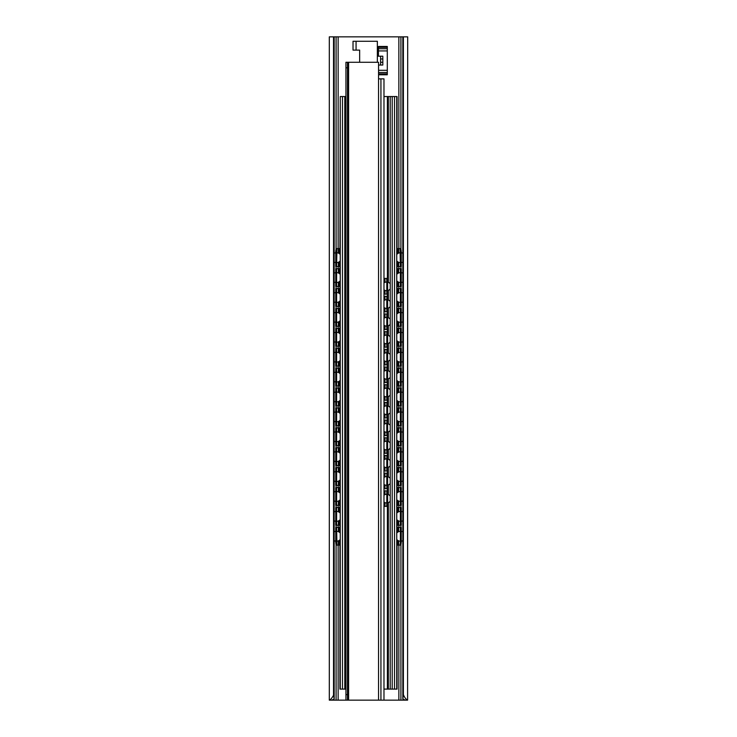 <?xml version="1.0" encoding="UTF-8"?>
<svg xmlns="http://www.w3.org/2000/svg" width="737" height="737" viewBox="0 0 737 737"><rect width="100%" height="100%" fill="white"/><g stroke="black" fill="none" stroke-linecap="round" stroke-linejoin="round"><path stroke-width="1.11" d="M331.632 700.15L329.31 700.15L329.31 36.85L333.539 36.85L333.539 695.249L334.174 699.008L331.632 700.15M345.939 700.15L345.939 694.623L347.486 694.623L347.486 700.15L331.493 700.15M405.507 700.15L378.551 700.15L378.551 62.276L347.486 62.276L347.486 67.804L345.939 67.804L345.939 62.276L347.486 62.276L345.939 62.276M407.589 700.15L405.368 700.15L402.826 699.008L403.388 694.623C404.475 697.414 405.875 699.256 407.589 700.15L407.69 36.85L333.539 36.85M329.411 700.15C330.683 699.57 332.065 697.93 333.539 695.249M403.388 694.623L403.388 36.85M402.826 699.008L402.826 36.85M377.344 56.196L380.605 56.196L380.605 65.04L378.551 65.04M334.174 699.008L334.174 36.85M378.551 74.769L387.293 74.769L387.293 46.468L378.45 46.468L378.45 56.196M380.605 56.196L382.816 56.196L382.816 65.04L380.605 65.04M338.928 531.948L338.928 527.416L335.777 527.416L335.777 542.34L336.127 545.104L339.923 545.104M336.597 525.205L336.597 507.517L335.777 507.517L335.777 525.205L338.384 525.205L338.384 520.939M336.597 505.306L336.597 487.618L335.777 487.618L335.777 505.306L338.384 505.306L338.384 501.04M336.597 485.407L336.597 467.719L335.777 467.719L335.777 485.407L338.384 485.407L338.384 481.141M336.597 465.508L336.597 447.82L335.777 447.82L335.777 465.508L338.384 465.508L338.384 461.242M336.597 445.609L336.597 427.921L335.777 427.921L335.777 445.609L338.384 445.609L338.384 441.343M336.597 425.71L336.597 408.022L335.777 408.022L335.777 425.71L338.384 425.71L338.384 421.444M336.597 405.811L336.597 388.123L335.777 388.123L335.777 405.811L338.384 405.811L338.384 401.545M336.597 385.912L336.597 368.224L335.777 368.224L335.777 385.912L338.384 385.912L338.384 381.646M336.597 366.013L336.597 348.325L335.777 348.325L335.777 366.013L338.384 366.013L338.384 361.747M336.597 346.114L336.597 328.426L335.777 328.426L335.777 346.114L338.384 346.114L338.384 341.848M336.597 326.215L336.597 308.527L335.777 308.527L335.777 326.215L338.384 326.215L338.384 321.949M336.597 306.316L336.597 288.628L335.777 288.628L335.777 306.316L338.384 306.316L338.384 302.05M335.777 251.372L336.127 248.609L336.947 248.609L336.597 266.518L335.777 266.518L335.777 251.372L336.597 251.372M336.597 286.417L336.597 268.729L335.777 268.729L335.777 286.417L338.384 286.417L338.384 282.151M338.928 527.416L339.923 527.416M336.597 527.416L336.947 545.104M336.597 507.517L339.923 507.517M336.597 487.618L339.923 487.618M336.597 467.719L339.923 467.719M336.597 447.82L339.923 447.82M336.597 427.921L339.923 427.921M336.597 408.022L339.923 408.022M336.597 388.123L339.923 388.123M336.597 368.224L339.923 368.224M336.597 348.325L339.923 348.325M336.597 328.426L339.923 328.426M336.597 308.527L339.923 308.527M336.597 288.628L339.923 288.628M336.597 266.518L338.384 266.518L338.384 262.252M336.947 248.609L339.923 248.609M336.597 268.729L339.923 268.729M339.923 525.205L338.384 525.205M339.923 505.306L338.384 505.306M339.923 485.407L338.384 485.407M339.923 465.508L338.384 465.508M339.923 445.609L338.384 445.609M339.923 425.71L338.384 425.71M339.923 405.811L338.384 405.811M339.923 385.912L338.384 385.912M339.923 366.013L338.384 366.013M339.923 346.114L338.384 346.114M339.923 326.215L338.384 326.215M339.923 306.316L338.384 306.316M339.923 266.518L338.384 266.518M339.923 286.417L338.384 286.417M400.403 268.729L401.223 268.729L401.223 286.417L400.403 286.417L400.403 268.729L397.077 268.729M398.616 531.681L398.616 527.416L401.223 527.416L401.223 542.34L400.873 545.104L400.053 545.104L400.403 542.34L401.223 542.34M398.616 527.416L397.077 527.416M401.223 507.517L401.223 525.205L400.403 525.205L400.403 507.517L401.223 507.517M401.223 487.618L401.223 505.306L400.403 505.306L400.403 487.618L401.223 487.618M401.223 467.719L401.223 485.407L400.403 485.407L400.403 467.719L401.223 467.719M401.223 447.82L401.223 465.508L400.403 465.508L400.403 447.82L401.223 447.82M401.223 427.921L401.223 445.609L400.403 445.609L400.403 427.921L401.223 427.921M401.223 408.022L401.223 425.71L400.403 425.71L400.403 408.022L401.223 408.022M401.223 388.123L401.223 405.811L400.403 405.811L400.403 388.123L401.223 388.123M401.223 368.224L401.223 385.912L400.403 385.912L400.403 368.224L401.223 368.224M401.223 348.325L401.223 366.013L400.403 366.013L400.403 348.325L401.223 348.325M401.223 328.426L401.223 346.114L400.403 346.114L400.403 328.426L401.223 328.426M401.223 308.527L401.223 326.215L400.403 326.215L400.403 308.527L401.223 308.527M401.223 288.628L401.223 306.316L400.403 306.316L400.403 288.628L401.223 288.628M401.223 251.372L401.223 266.518L400.403 266.518L400.053 248.609L400.873 248.609L401.223 251.372L400.403 251.372M397.077 545.104L400.053 545.104M400.403 527.416L400.403 542.34M398.616 511.782L398.616 507.517L400.403 507.517M397.077 525.205L400.403 525.205M398.616 491.883L398.616 487.618L400.403 487.618M397.077 505.306L400.403 505.306M398.616 471.984L398.616 467.719L400.403 467.719M397.077 485.407L400.403 485.407M398.616 452.085L398.616 447.82L400.403 447.82M397.077 465.508L400.403 465.508M398.616 432.186L398.616 427.921L400.403 427.921M397.077 445.609L400.403 445.609M398.616 412.287L398.616 408.022L400.403 408.022M397.077 425.71L400.403 425.71M398.616 392.388L398.616 388.123L400.403 388.123M397.077 405.811L400.403 405.811M398.616 372.489L398.616 368.224L400.403 368.224M397.077 385.912L400.403 385.912M398.616 352.59L398.616 348.325L400.403 348.325M397.077 366.013L400.403 366.013M398.616 332.691L398.616 328.426L400.403 328.426M397.077 346.114L400.403 346.114M398.616 312.792L398.616 308.527L400.403 308.527M397.077 326.215L400.403 326.215M398.616 292.893L398.616 288.628L400.403 288.628M397.077 306.316L400.403 306.316M397.077 286.417L400.403 286.417M397.077 266.518L400.403 266.518M398.616 253.095L398.616 248.609L400.053 248.609M398.616 507.517L397.077 507.517M398.616 487.618L397.077 487.618M398.616 467.719L397.077 467.719M398.616 447.82L397.077 447.82M398.616 427.921L397.077 427.921M398.616 408.022L397.077 408.022M398.616 388.123L397.077 388.123M398.616 368.224L397.077 368.224M398.616 348.325L397.077 348.325M398.616 328.426L397.077 328.426M398.616 308.527L397.077 308.527M398.616 288.628L397.077 288.628M398.616 248.609L397.077 248.609M397.077 539.816L397.077 689.095L383.977 689.095M345.939 689.095L339.923 689.095L339.923 539.816M344.787 689.095L344.787 96.547L345.939 96.547M344.787 96.547L340.254 96.547L340.254 689.095M339.923 254.118L340.254 96.547M339.923 532.704L339.923 519.917M339.923 512.805L339.923 500.018M339.923 492.906L339.923 480.119M339.923 473.007L339.923 460.22M339.923 453.108L339.923 440.321M339.923 433.209L339.923 420.422M339.923 413.31L339.923 400.523M339.923 393.411L339.923 380.624M339.923 373.512L339.923 360.725M339.923 353.613L339.923 340.826M339.923 333.714L339.923 320.927M339.923 313.815L339.923 301.028M339.923 293.916L339.923 281.129M339.923 274.017L339.923 261.23M394.535 689.095L394.535 96.547L397.077 96.547L397.077 254.118M394.535 96.547L388.344 96.547L388.344 282.326M383.977 96.547L388.344 96.547M397.077 532.704L397.077 519.917M397.077 512.805L397.077 500.018M397.077 492.906L397.077 480.119M397.077 473.007L397.077 460.22M397.077 453.108L397.077 440.321M397.077 433.209L397.077 420.422M397.077 413.31L397.077 400.523M397.077 393.411L397.077 380.624M397.077 373.512L397.077 360.725M397.077 353.613L397.077 340.826M397.077 333.714L397.077 320.927M397.077 313.815L397.077 301.028M397.077 293.916L397.077 281.129M397.077 274.017L397.077 261.23M396.746 689.095L396.746 96.547M390.223 689.095L390.223 96.547M384.963 300.033L384.963 296.311L383.977 296.311M384.963 296.311L386.805 296.311L386.805 311.788L383.977 311.788M384.963 317.721L384.963 313.999L383.977 313.999M384.963 313.999L386.805 313.999L386.805 329.476L383.977 329.476M384.963 335.409L384.963 331.687L383.977 331.687M384.963 331.687L386.805 331.687L386.805 347.164L383.977 347.164M384.963 353.097L384.963 349.375L383.977 349.375M384.963 349.375L386.805 349.375L386.805 364.852L383.977 364.852M384.963 370.785L384.963 367.063L383.977 367.063M384.963 367.063L386.805 367.063L386.805 382.54L383.977 382.54M384.963 388.473L384.963 384.751L383.977 384.751M384.963 384.751L386.805 384.751L386.805 400.228L383.977 400.228M384.963 406.161L384.963 402.439L383.977 402.439M384.963 402.439L386.805 402.439L386.805 417.916L383.977 417.916M384.963 423.849L384.963 420.127L383.977 420.127M384.963 420.127L386.805 420.127L386.805 435.604L383.977 435.604M384.963 441.537L384.963 437.815L383.977 437.815M384.963 437.815L386.805 437.815L386.805 453.292L383.977 453.292M384.963 459.225L384.963 455.503L383.977 455.503M384.963 455.503L386.805 455.503L386.805 470.98L383.977 470.98M384.963 476.913L384.963 473.191L383.977 473.191M384.963 473.191L386.805 473.191L386.805 488.668L383.977 488.668M384.963 494.601L384.963 490.879L383.977 490.879M383.977 506.356L387.155 506.356A2.764 0.47 90 0 0 387.625 503.592L387.625 490.879L386.805 490.879L386.805 503.592L387.625 503.592M383.977 278.402L387.155 278.402A2.764 0.47 90 0 1 387.625 281.166L387.625 294.1L383.977 294.1M384.963 490.879L386.805 490.879M386.805 294.1L386.805 281.166A2.764 0.47 -90 0 0 386.345 278.402M386.805 473.191L387.625 473.191L387.625 488.668L386.805 488.668M386.805 455.503L387.625 455.503L387.625 470.98L386.805 470.98M386.805 437.815L387.625 437.815L387.625 453.292L386.805 453.292M386.805 420.127L387.625 420.127L387.625 435.604L386.805 435.604M386.805 402.439L387.625 402.439L387.625 417.916L386.805 417.916M386.805 384.751L387.625 384.751L387.625 400.228L386.805 400.228M386.805 367.063L387.625 367.063L387.625 382.54L386.805 382.54M386.805 349.375L387.625 349.375L387.625 364.852L386.805 364.852M386.805 331.687L387.625 331.687L387.625 347.164L386.805 347.164M386.805 313.999L387.625 313.999L387.625 329.476L386.805 329.476M386.805 296.311L387.625 296.311L387.625 311.788L386.805 311.788M386.345 506.356A2.764 0.47 -90 0 0 386.805 503.592M383.977 700.15L383.977 78.859L378.551 78.859M377.344 62.276L377.344 41.272L353.023 41.272L353.023 50.116L359.656 50.116L359.656 62.276M347.486 700.15L378.551 700.15M345.939 694.623L345.939 67.804M347.486 694.623L347.486 67.804M400.91 700.15L400.91 545.094M400.91 527.416L400.91 525.205M400.91 507.517L400.91 505.306M400.91 487.618L400.91 485.407M400.91 467.719L400.91 465.508M400.91 447.82L400.91 445.609M400.91 427.921L400.91 425.71M400.91 408.022L400.91 405.811M400.91 388.123L400.91 385.912M400.91 368.224L400.91 366.013M400.91 348.325L400.91 346.114M400.91 328.426L400.91 326.215M400.91 308.527L400.91 306.316M400.91 288.628L400.91 286.417M400.91 268.729L400.91 266.518M400.91 248.618L400.91 36.85M398.864 700.15L398.864 545.104M398.864 527.416L398.864 525.205M398.864 507.517L398.864 505.306M398.864 487.618L398.864 485.407M398.864 467.719L398.864 465.508M398.864 447.82L398.864 445.609M398.864 427.921L398.864 425.71M398.864 408.022L398.864 405.811M398.864 388.123L398.864 385.912M398.864 368.224L398.864 366.013M398.864 348.325L398.864 346.114M398.864 328.426L398.864 326.215M398.864 308.527L398.864 306.316M398.864 288.628L398.864 286.417M398.864 268.729L398.864 266.518M398.864 248.609L398.864 36.85M338.136 700.15L338.136 545.104M338.136 527.416L338.136 525.205M338.136 507.517L338.136 505.306M338.136 487.618L338.136 485.407M338.136 467.719L338.136 465.508M338.136 447.82L338.136 445.609M338.136 427.921L338.136 425.71M338.136 408.022L338.136 405.811M338.136 388.123L338.136 385.912M338.136 368.224L338.136 366.013M338.136 348.325L338.136 346.114M338.136 328.426L338.136 326.215M338.136 308.527L338.136 306.316M338.136 288.628L338.136 286.417M338.136 268.729L338.136 266.518M338.136 248.609L338.136 36.85M336.09 700.15L336.09 545.094M336.09 527.416L336.09 525.205M336.09 507.517L336.09 505.306M336.09 487.618L336.09 485.407M336.09 467.719L336.09 465.508M336.09 447.82L336.09 445.609M336.09 427.921L336.09 425.71M336.09 408.022L336.09 405.811M336.09 388.123L336.09 385.912M336.09 368.224L336.09 366.013M336.09 348.325L336.09 346.114M336.09 328.426L336.09 326.215M336.09 308.527L336.09 306.316M336.09 288.628L336.09 286.417M336.09 268.729L336.09 266.518M336.09 248.618L336.09 36.85M387.293 50.927L378.45 50.927M387.293 70.31L378.551 70.31M382.816 62.276L380.605 62.276M382.816 58.96L380.605 58.96M387.293 73.893L378.551 73.893M387.293 72.502L378.551 72.502M387.293 48.734L378.45 48.734M387.293 47.343L378.45 47.343M336.597 542.34L335.777 542.34M338.384 545.104L338.384 540.838M338.384 531.681L338.384 527.416M338.384 511.782L338.384 507.517M338.384 491.883L338.384 487.618M338.384 471.984L338.384 467.719M338.384 452.085L338.384 447.82M338.384 432.186L338.384 427.921M338.384 412.287L338.384 408.022M338.384 392.388L338.384 388.123M338.384 372.489L338.384 368.224M338.384 352.59L338.384 348.325M338.384 332.691L338.384 328.426M338.384 312.792L338.384 308.527M338.384 292.893L338.384 288.628M338.384 253.095L338.384 248.609M338.384 272.994L338.384 268.729M338.928 545.104L338.928 540.571M338.928 525.205L338.928 520.672M338.928 512.049L338.928 507.517M338.928 505.306L338.928 500.773M338.928 492.15L338.928 487.618M338.928 485.407L338.928 480.874M338.928 472.251L338.928 467.719M338.928 465.508L338.928 460.975M338.928 452.352L338.928 447.82M338.928 445.609L338.928 441.076M338.928 432.453L338.928 427.921M338.928 425.71L338.928 421.177M338.928 412.554L338.928 408.022M338.928 405.811L338.928 401.278M338.928 392.655L338.928 388.123M338.928 385.912L338.928 381.379M338.928 372.756L338.928 368.224M338.928 366.013L338.928 361.48M338.928 352.857L338.928 348.325M338.928 346.114L338.928 341.581M338.928 332.958L338.928 328.426M338.928 326.215L338.928 321.682M338.928 313.059L338.928 308.527M338.928 306.316L338.928 301.783M338.928 293.16L338.928 288.628M338.928 266.518L338.928 261.985M338.928 253.362L338.928 248.609M338.928 286.417L338.928 281.884M338.928 273.261L338.928 268.729M398.616 545.104L398.616 540.838M398.616 525.205L398.616 520.939M398.616 505.306L398.616 501.04M398.616 485.407L398.616 481.141M398.616 465.508L398.616 461.242M398.616 445.609L398.616 441.343M398.616 425.71L398.616 421.444M398.616 405.811L398.616 401.545M398.616 385.912L398.616 381.646M398.616 366.013L398.616 361.747M398.616 346.114L398.616 341.848M398.616 326.215L398.616 321.949M398.616 306.316L398.616 302.05M398.616 286.417L398.616 282.151M398.616 272.994L398.616 268.729M398.616 266.518L398.616 262.252M398.072 545.104L398.072 540.571M398.072 531.948L398.072 527.416M398.072 525.205L398.072 520.672M398.072 512.049L398.072 507.517M398.072 505.306L398.072 500.773M398.072 492.15L398.072 487.618M398.072 485.407L398.072 480.874M398.072 472.251L398.072 467.719M398.072 465.508L398.072 460.975M398.072 452.352L398.072 447.82M398.072 445.609L398.072 441.076M398.072 432.453L398.072 427.921M398.072 425.71L398.072 421.177M398.072 412.554L398.072 408.022M398.072 405.811L398.072 401.278M398.072 392.655L398.072 388.123M398.072 385.912L398.072 381.379M398.072 372.756L398.072 368.224M398.072 366.013L398.072 361.48M398.072 352.857L398.072 348.325M398.072 346.114L398.072 341.581M398.072 332.958L398.072 328.426M398.072 326.215L398.072 321.682M398.072 313.059L398.072 308.527M398.072 306.316L398.072 301.783M398.072 293.16L398.072 288.628M398.072 286.417L398.072 281.884M398.072 273.261L398.072 268.729M398.072 266.518L398.072 261.985M398.072 253.362L398.072 248.609M342.465 689.095L342.465 96.547M392.213 689.095L392.213 96.547M388.344 290.396L388.344 300.014M388.344 308.084L388.344 317.702M388.344 325.772L388.344 335.39M388.344 343.46L388.344 353.078M388.344 361.148L388.344 370.766M388.344 378.836L388.344 388.454M388.344 396.524L388.344 406.142M388.344 414.212L388.344 423.83M388.344 431.9L388.344 441.518M388.344 449.588L388.344 459.206M388.344 467.276L388.344 476.894M388.344 484.964L388.344 494.582M388.344 502.652L388.344 689.095M387.386 96.547L387.386 278.761M387.386 294.1L387.386 296.311M387.386 311.788L387.386 313.999M387.386 329.476L387.386 331.687M387.386 347.164L387.386 349.375M387.386 364.852L387.386 367.063M387.386 382.54L387.386 384.751M387.386 400.228L387.386 402.439M387.386 417.916L387.386 420.127M387.386 435.604L387.386 437.815M387.386 453.292L387.386 455.503M387.386 470.98L387.386 473.191M387.386 488.668L387.386 490.879M387.386 505.997L387.386 689.095M384.419 311.788L384.419 307.79M384.419 300.309L384.419 296.311M384.419 329.476L384.419 325.478M384.419 317.997L384.419 313.999M384.419 347.164L384.419 343.166M384.419 335.685L384.419 331.687M384.419 364.852L384.419 360.854M384.419 353.373L384.419 349.375M384.419 382.54L384.419 378.542M384.419 371.061L384.419 367.063M384.419 400.228L384.419 396.23M384.419 388.749L384.419 384.751M384.419 417.916L384.419 413.918M384.419 406.437L384.419 402.439M384.419 435.604L384.419 431.606M384.419 424.125L384.419 420.127M384.419 453.292L384.419 449.294M384.419 441.813L384.419 437.815M384.419 470.98L384.419 466.982M384.419 459.501L384.419 455.503M384.419 488.668L384.419 484.67M384.419 477.189L384.419 473.191M384.419 506.356L384.419 502.358M384.419 494.877L384.419 490.879M384.419 294.1L384.419 290.102M384.419 282.621L384.419 278.402M384.963 506.356L384.963 502.634M384.963 488.668L384.963 484.946M384.963 470.98L384.963 467.258M384.963 453.292L384.963 449.57M384.963 435.604L384.963 431.882M384.963 417.916L384.963 414.194M384.963 400.228L384.963 396.506M384.963 382.54L384.963 378.818M384.963 364.852L384.963 361.13M384.963 347.164L384.963 343.442M384.963 329.476L384.963 325.754M384.963 311.788L384.963 308.066M384.963 294.1L384.963 290.378M384.963 282.345L384.963 278.402M386.805 281.166L387.625 281.166M356.063 41.272L356.063 50.116M380.937 700.15L380.937 78.859M348.592 700.15L348.592 62.276M402.826 531.828A4.975 4.975 0 0 0 401.223 531.331M400.403 531.285A4.975 4.975 0 0 0 396.746 533.063M396.746 539.456A4.975 4.975 0 0 0 400.403 541.234M401.223 541.188A4.975 4.975 0 0 0 402.826 540.691M402.826 511.929A4.975 4.975 0 0 0 401.223 511.432M400.403 511.386A4.975 4.975 0 0 0 396.746 513.164M396.746 519.557A4.975 4.975 0 0 0 400.403 521.335M401.223 521.289A4.975 4.975 0 0 0 402.826 520.792M402.826 492.03A4.975 4.975 0 0 0 401.223 491.533M400.403 491.487A4.975 4.975 0 0 0 396.746 493.265M396.746 499.658A4.975 4.975 0 0 0 400.403 501.436M401.223 501.39A4.975 4.975 0 0 0 402.826 500.893M402.826 472.131A4.975 4.975 0 0 0 401.223 471.634M400.403 471.588A4.975 4.975 0 0 0 396.746 473.366M396.746 479.759A4.975 4.975 0 0 0 400.403 481.537M401.223 481.491A4.975 4.975 0 0 0 402.826 480.994M402.826 452.232A4.975 4.975 0 0 0 401.223 451.735M400.403 451.689A4.975 4.975 0 0 0 396.746 453.467M396.746 459.86A4.975 4.975 0 0 0 400.403 461.638M401.223 461.592A4.975 4.975 0 0 0 402.826 461.095M402.826 432.333A4.975 4.975 0 0 0 401.223 431.836M400.403 431.79A4.975 4.975 0 0 0 396.746 433.568M396.746 439.961A4.975 4.975 0 0 0 400.403 441.739M401.223 441.693A4.975 4.975 0 0 0 402.826 441.196M402.826 412.434A4.975 4.975 0 0 0 401.223 411.937M400.403 411.891A4.975 4.975 0 0 0 396.746 413.669M396.746 420.062A4.975 4.975 0 0 0 400.403 421.84M401.223 421.794A4.975 4.975 0 0 0 402.826 421.297M402.826 392.535A4.975 4.975 0 0 0 401.223 392.038M400.403 391.992A4.975 4.975 0 0 0 396.746 393.77M396.746 400.163A4.975 4.975 0 0 0 400.403 401.941M401.223 401.895A4.975 4.975 0 0 0 402.826 401.398M402.826 372.636A4.975 4.975 0 0 0 401.223 372.139M400.403 372.093A4.975 4.975 0 0 0 396.746 373.871M396.746 380.264A4.975 4.975 0 0 0 400.403 382.042M401.223 381.996A4.975 4.975 0 0 0 402.826 381.499M402.826 352.737A4.975 4.975 0 0 0 401.223 352.24M400.403 352.194A4.975 4.975 0 0 0 396.746 353.972M396.746 360.365A4.975 4.975 0 0 0 400.403 362.143M401.223 362.097A4.975 4.975 0 0 0 402.826 361.6M402.826 332.838A4.975 4.975 0 0 0 401.223 332.341M400.403 332.295A4.975 4.975 0 0 0 396.746 334.073M396.746 340.466A4.975 4.975 0 0 0 400.403 342.244M401.223 342.198A4.975 4.975 0 0 0 402.826 341.701M402.826 312.939A4.975 4.975 0 0 0 401.223 312.442M400.403 312.396A4.975 4.975 0 0 0 396.746 314.174M396.746 320.567A4.975 4.975 0 0 0 400.403 322.345M401.223 322.299A4.975 4.975 0 0 0 402.826 321.802M402.826 293.04A4.975 4.975 0 0 0 401.223 292.543M400.403 292.497A4.975 4.975 0 0 0 396.746 294.275M396.746 300.668A4.975 4.975 0 0 0 400.403 302.446M401.223 302.4A4.975 4.975 0 0 0 402.826 301.903M402.826 273.141A4.975 4.975 0 0 0 401.223 272.644M400.403 272.598A4.975 4.975 0 0 0 396.746 274.376M396.746 280.769A4.975 4.975 0 0 0 400.403 282.547M401.223 282.501A4.975 4.975 0 0 0 402.826 282.004M402.826 253.242A4.975 4.975 0 0 0 401.223 252.745M400.403 252.699A4.975 4.975 0 0 0 396.746 254.477M396.746 260.87A4.975 4.975 0 0 0 400.403 262.648M401.223 262.602A4.975 4.975 0 0 0 402.826 262.105M340.254 533.063A4.975 4.975 0 0 0 336.597 531.285M335.777 531.331A4.975 4.975 0 0 0 334.174 531.828M334.174 540.691A4.975 4.975 0 0 0 335.777 541.188M336.597 541.234A4.975 4.975 0 0 0 340.254 539.456M340.254 513.164A4.975 4.975 0 0 0 336.597 511.386M335.777 511.432A4.975 4.975 0 0 0 334.174 511.929M334.174 520.792A4.975 4.975 0 0 0 335.777 521.289M336.597 521.335A4.975 4.975 0 0 0 340.254 519.557M340.254 493.265A4.975 4.975 0 0 0 336.597 491.487M335.777 491.533A4.975 4.975 0 0 0 334.174 492.03M334.174 500.893A4.975 4.975 0 0 0 335.777 501.39M336.597 501.436A4.975 4.975 0 0 0 340.254 499.658M340.254 473.366A4.975 4.975 0 0 0 336.597 471.588M335.777 471.634A4.975 4.975 0 0 0 334.174 472.131M334.174 480.994A4.975 4.975 0 0 0 335.777 481.491M336.597 481.537A4.975 4.975 0 0 0 340.254 479.759M340.254 453.467A4.975 4.975 0 0 0 336.597 451.689M335.777 451.735A4.975 4.975 0 0 0 334.174 452.232M334.174 461.095A4.975 4.975 0 0 0 335.777 461.592M336.597 461.638A4.975 4.975 0 0 0 340.254 459.86M340.254 433.568A4.975 4.975 0 0 0 336.597 431.79M335.777 431.836A4.975 4.975 0 0 0 334.174 432.333M334.174 441.196A4.975 4.975 0 0 0 335.777 441.693M336.597 441.739A4.975 4.975 0 0 0 340.254 439.961M340.254 413.669A4.975 4.975 0 0 0 336.597 411.891M335.777 411.937A4.975 4.975 0 0 0 334.174 412.434M334.174 421.297A4.975 4.975 0 0 0 335.777 421.794M336.597 421.84A4.975 4.975 0 0 0 340.254 420.062M340.254 393.77A4.975 4.975 0 0 0 336.597 391.992M335.777 392.038A4.975 4.975 0 0 0 334.174 392.535M334.174 401.398A4.975 4.975 0 0 0 335.777 401.895M336.597 401.941A4.975 4.975 0 0 0 340.254 400.163M340.254 373.871A4.975 4.975 0 0 0 336.597 372.093M335.777 372.139A4.975 4.975 0 0 0 334.174 372.636M334.174 381.499A4.975 4.975 0 0 0 335.777 381.996M336.597 382.042A4.975 4.975 0 0 0 340.254 380.264M340.254 353.972A4.975 4.975 0 0 0 336.597 352.194M335.777 352.24A4.975 4.975 0 0 0 334.174 352.737M334.174 361.6A4.975 4.975 0 0 0 335.777 362.097M336.597 362.143A4.975 4.975 0 0 0 340.254 360.365M340.254 334.073A4.975 4.975 0 0 0 336.597 332.295M335.777 332.341A4.975 4.975 0 0 0 334.174 332.838M334.174 341.701A4.975 4.975 0 0 0 335.777 342.198M336.597 342.244A4.975 4.975 0 0 0 340.254 340.466M340.254 314.174A4.975 4.975 0 0 0 336.597 312.396M335.777 312.442A4.975 4.975 0 0 0 334.174 312.939M334.174 321.802A4.975 4.975 0 0 0 335.777 322.299M336.597 322.345A4.975 4.975 0 0 0 340.254 320.567M340.254 294.275A4.975 4.975 0 0 0 336.597 292.497M335.777 292.543A4.975 4.975 0 0 0 334.174 293.04M334.174 301.903A4.975 4.975 0 0 0 335.777 302.4M336.597 302.446A4.975 4.975 0 0 0 340.254 300.668M340.254 274.376A4.975 4.975 0 0 0 336.597 272.598M335.777 272.644A4.975 4.975 0 0 0 334.174 273.141M334.174 282.004A4.975 4.975 0 0 0 335.777 282.501M336.597 282.547A4.975 4.975 0 0 0 340.254 280.769M340.254 254.477A4.975 4.975 0 0 0 336.597 252.699M335.777 252.745A4.975 4.975 0 0 0 334.174 253.242M334.174 262.105A4.975 4.975 0 0 0 335.777 262.602M336.597 262.648A4.975 4.975 0 0 0 340.254 260.87M390.223 496.075A4.367 4.367 0 0 0 387.625 494.352M386.805 494.251A4.367 4.367 0 0 0 383.977 495.181M383.977 502.054A4.367 4.367 0 0 0 386.805 502.984M387.625 502.883A4.367 4.367 0 0 0 390.223 501.16M390.223 478.387A4.367 4.367 0 0 0 387.625 476.664M386.805 476.563A4.367 4.367 0 0 0 383.977 477.493M383.977 484.366A4.367 4.367 0 0 0 386.805 485.296M387.625 485.195A4.367 4.367 0 0 0 390.223 483.472M390.223 460.699A4.367 4.367 0 0 0 387.625 458.976M386.805 458.875A4.367 4.367 0 0 0 383.977 459.805M383.977 466.678A4.367 4.367 0 0 0 386.805 467.608M387.625 467.507A4.367 4.367 0 0 0 390.223 465.784M390.223 443.011A4.367 4.367 0 0 0 387.625 441.288M386.805 441.187A4.367 4.367 0 0 0 383.977 442.117M383.977 448.99A4.367 4.367 0 0 0 386.805 449.92M387.625 449.819A4.367 4.367 0 0 0 390.223 448.096M390.223 425.323A4.367 4.367 0 0 0 387.625 423.6M386.805 423.499A4.367 4.367 0 0 0 383.977 424.429M383.977 431.302A4.367 4.367 0 0 0 386.805 432.232M387.625 432.131A4.367 4.367 0 0 0 390.223 430.408M390.223 407.635A4.367 4.367 0 0 0 387.625 405.912M386.805 405.811A4.367 4.367 0 0 0 383.977 406.741M383.977 413.614A4.367 4.367 0 0 0 386.805 414.544M387.625 414.443A4.367 4.367 0 0 0 390.223 412.72M390.223 389.947A4.367 4.367 0 0 0 387.625 388.224M386.805 388.123A4.367 4.367 0 0 0 383.977 389.053M383.977 395.926A4.367 4.367 0 0 0 386.805 396.856M387.625 396.755A4.367 4.367 0 0 0 390.223 395.032M390.223 372.259A4.367 4.367 0 0 0 387.625 370.536M386.805 370.435A4.367 4.367 0 0 0 383.977 371.365M383.977 378.238A4.367 4.367 0 0 0 386.805 379.168M387.625 379.067A4.367 4.367 0 0 0 390.223 377.344M390.223 354.571A4.367 4.367 0 0 0 387.625 352.848M386.805 352.747A4.367 4.367 0 0 0 383.977 353.677M383.977 360.55A4.367 4.367 0 0 0 386.805 361.48M387.625 361.379A4.367 4.367 0 0 0 390.223 359.656M390.223 336.883A4.367 4.367 0 0 0 387.625 335.16M386.805 335.059A4.367 4.367 0 0 0 383.977 335.989M383.977 342.862A4.367 4.367 0 0 0 386.805 343.792M387.625 343.691A4.367 4.367 0 0 0 390.223 341.968M390.223 319.195A4.367 4.367 0 0 0 387.625 317.472M386.805 317.371A4.367 4.367 0 0 0 383.977 318.301M383.977 325.174A4.367 4.367 0 0 0 386.805 326.104M387.625 326.003A4.367 4.367 0 0 0 390.223 324.28M390.223 301.507A4.367 4.367 0 0 0 387.625 299.784M386.805 299.683A4.367 4.367 0 0 0 383.977 300.613M383.977 307.486A4.367 4.367 0 0 0 386.805 308.416M387.625 308.315A4.367 4.367 0 0 0 390.223 306.592M390.223 283.819A4.367 4.367 0 0 0 387.625 282.096M386.805 281.995A4.367 4.367 0 0 0 383.977 282.925M383.977 289.798A4.367 4.367 0 0 0 386.805 290.728M387.625 290.627A4.367 4.367 0 0 0 390.223 288.904"/></g></svg>
